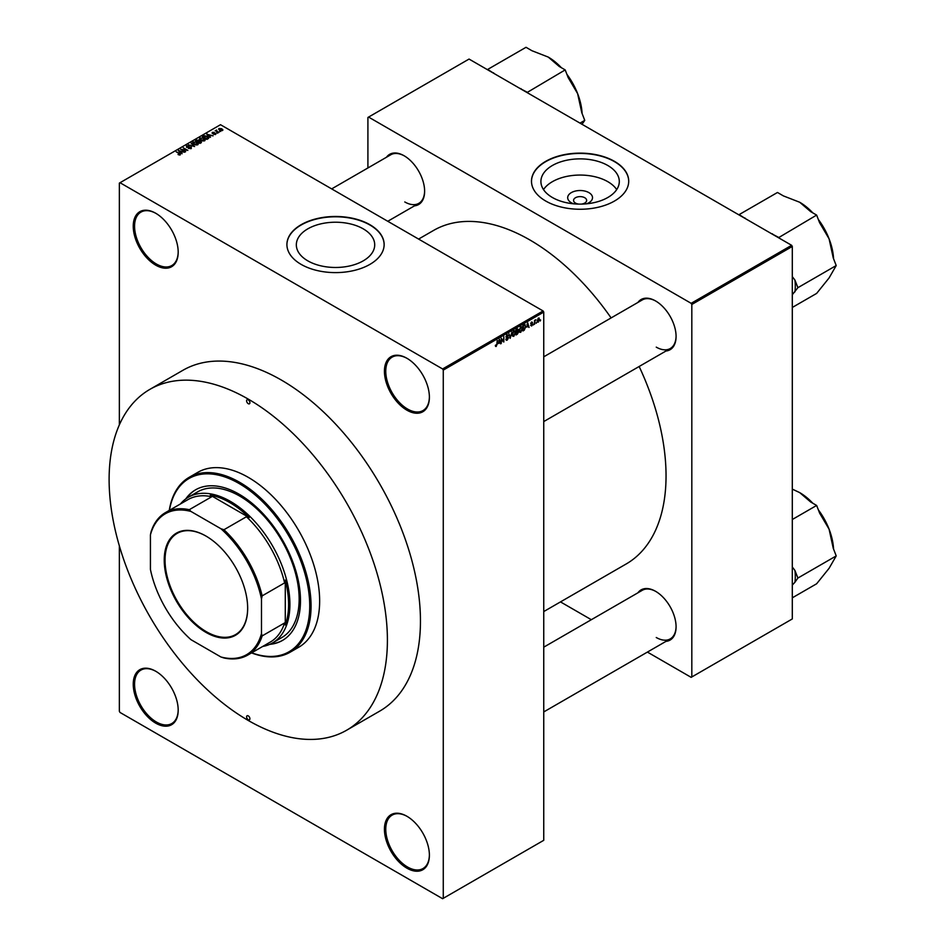<?xml version="1.0" encoding="UTF-8"?>
<svg xmlns="http://www.w3.org/2000/svg" width="946" height="946" viewBox="0 0 946 946"><rect width="100%" height="100%" fill="white"/><g stroke="black" fill="none" stroke-linecap="round" stroke-linejoin="round"><path stroke-width="1.42" d="M406.91 410.186A31.786 18.352 60 0 1 384.431 371.258A31.786 18.352 60 0 1 406.91 358.274L406.91 358.274A31.786 18.352 60 0 1 429.389 397.202A31.786 18.352 60 0 1 406.91 410.186M407.241 358.475A30.851 17.808 -120 0 0 392.152 357.127A30.851 17.808 -120 0 0 387.422 381.853A30.851 17.808 -120 0 0 407.572 409.039A30.851 17.808 -120 0 0 422.992 410.564A30.851 17.808 -120 0 0 429.389 396.823M406.91 868.168A31.786 18.352 60 0 1 384.431 829.24A31.786 18.352 60 0 1 406.91 816.268L406.91 816.268A31.786 18.352 60 0 1 429.389 855.196A31.786 18.352 60 0 1 406.91 868.168M407.241 816.457A30.851 17.808 -120 0 0 392.152 815.121A30.851 17.808 -120 0 0 387.422 839.835A30.851 17.808 -120 0 0 407.572 867.021A30.851 17.808 -120 0 0 422.992 868.546A30.851 17.808 -120 0 0 429.389 854.806M155.712 723.146A31.786 18.352 60 0 1 133.244 684.218A31.786 18.352 60 0 1 155.712 671.234L155.712 671.234A31.786 18.352 60 0 1 178.191 710.162A31.786 18.352 60 0 1 155.712 723.146M156.043 671.435A30.851 17.808 -120 0 0 140.954 670.087A30.851 17.808 -120 0 0 136.224 694.813A30.851 17.808 -120 0 0 156.374 721.999A30.851 17.808 -120 0 0 171.805 723.524A30.851 17.808 -120 0 0 178.191 709.784M155.712 265.152A31.786 18.352 60 0 1 133.244 226.224A31.786 18.352 60 0 1 155.712 213.252L155.712 213.252A31.786 18.352 60 0 1 178.191 252.18A31.786 18.352 60 0 1 155.712 265.152M156.043 213.441A30.851 17.808 -120 0 0 140.954 212.105A30.851 17.808 -120 0 0 136.224 236.819A30.851 17.808 -120 0 0 156.374 264.005A30.851 17.808 -120 0 0 171.805 265.542A30.851 17.808 -120 0 0 178.191 251.79M573.69 203.816A12.416 7.166 180 0 1 571.325 202.751A12.416 7.166 180 0 1 571.325 192.617A12.416 7.166 180 0 1 588.885 192.617A12.416 7.166 180 0 1 586.508 203.816M581.293 204.111A6.539 3.784 0 0 0 586.65 200.398A6.539 3.784 0 0 0 584.734 197.726A6.539 3.784 0 0 0 577.604 196.91A6.539 3.784 0 0 0 573.56 200.398A6.539 3.784 0 0 0 575.475 203.071A6.539 3.784 0 0 0 578.917 204.111M607.817 165.503A39.188 22.621 0 0 0 565.105 160.595A39.188 22.621 0 0 0 540.911 181.502A39.188 22.621 0 0 0 552.393 197.501A39.188 22.621 0 0 0 595.105 202.397A39.188 22.621 0 0 0 619.299 181.502A39.188 22.621 0 0 0 607.817 165.503M616.697 189.59A39.188 22.621 0 0 0 607.817 181.679A39.188 22.621 0 0 0 543.512 189.59M614.474 161.352A48.613 28.061 0 0 0 561.498 155.262A48.613 28.061 0 0 0 531.486 181.194A48.613 28.061 0 0 0 545.736 201.037A48.613 28.061 0 0 0 598.712 207.127A48.613 28.061 0 0 0 628.712 181.194A48.613 28.061 0 0 0 614.474 161.352M628.712 181.348A48.613 28.061 0 0 0 614.474 161.648A48.613 28.061 0 0 0 561.628 155.534A48.613 28.061 0 0 0 531.498 181.348M307.805 260.848A39.188 22.621 180 0 1 296.335 244.848A39.188 22.621 180 0 1 320.517 223.942A39.188 22.621 180 0 1 363.229 228.849A39.188 22.621 180 0 1 374.711 244.848A39.188 22.621 180 0 1 350.517 265.755A39.188 22.621 180 0 1 307.805 260.848M369.898 224.699A48.613 28.061 0 0 0 316.91 218.621A48.613 28.061 0 0 0 286.91 244.541A48.613 28.061 0 0 0 301.147 264.395A48.613 28.061 0 0 0 354.123 270.473A48.613 28.061 0 0 0 384.135 244.541A48.613 28.061 0 0 0 369.898 224.699M384.135 244.695A48.613 28.061 0 0 0 369.898 225.006A48.613 28.061 0 0 0 317.04 218.893A48.613 28.061 0 0 0 286.91 244.695M637.923 302.436A28.983 16.732 60 0 1 655.59 300.958L655.59 300.958A28.983 16.732 60 0 1 676.083 336.445A28.983 16.732 60 0 1 665.972 351.013M655.933 301.147A28.049 16.188 -120 0 0 642.239 299.953L543.749 356.808M386.465 157.261A28.983 16.732 60 0 1 404.131 155.771L404.131 155.771A28.983 16.732 60 0 1 424.624 191.269A28.983 16.732 60 0 1 414.502 205.838M404.474 155.972A28.049 16.188 -120 0 0 390.769 154.766L331.668 188.893M637.923 592.799A28.983 16.732 60 0 1 655.59 591.321L655.59 591.321A28.983 16.732 60 0 1 676.083 626.808A28.983 16.732 60 0 1 665.972 641.376M655.933 591.51A28.049 16.188 -120 0 0 642.239 590.316L543.749 647.17M149.87 389.374L182.921 370.288A196.792 113.615 60 0 1 281.317 380.032A196.792 113.615 60 0 1 409.866 553.445A196.792 113.615 60 0 1 379.701 711.132L346.65 730.217A196.792 113.615 -120 0 0 376.815 572.531A196.792 113.615 -120 0 0 248.266 399.117A196.792 113.615 -120 0 0 149.87 389.374A196.792 113.615 -120 0 0 119.704 547.06A196.792 113.615 -120 0 0 248.266 720.474A196.792 113.615 -120 0 0 346.65 730.217M543.749 611.565L626.157 563.993A192.582 111.19 -120 0 0 639.153 366.492M611.104 317.915A192.582 111.19 -120 0 0 529.866 239.965A192.582 111.19 -120 0 0 433.575 230.434L418.593 239.078M536.654 322.302L536.24 323.307L536.654 322.302M534.975 322.018L534.549 324.277L534.549 320.387L535.874 319.76L534.549 321.77M533.769 323.958L533.355 324.975L533.769 323.958M531.605 323.544L532.693 324.171L531.676 326.003L530.647 325.353L532.267 324.502L530.706 323.65L531.652 321.995L532.633 322.539L531.132 323.331L532.693 324.171L531.747 323.52M530.659 325.424L531.676 326.003L530.647 325.353M531.073 325.034L531.699 325.436M531.747 324.242L530.706 323.65L531.747 324.242M531.652 321.995L532.633 322.539L531.664 321.983M532.208 322.858L531.262 322.302M526.827 327.139L527.738 322.87L529.086 327.434L528.282 326.299L526.496 326.949M520.738 326.843L522.358 328.652L520.726 332.33L519.52 332.188L519.106 330.592L520.738 326.843L521.695 326.76M519.188 331.431L520.726 332.33L519.52 332.188M513.82 330.828L515.44 332.637L513.82 336.315L512.614 336.173L512.2 334.577L513.82 330.828L514.79 330.745M512.283 335.428L513.82 336.315L512.614 336.173M495.42 345.94L496.283 346.437L495.373 345.302L496.295 345.81L496.756 345.136L497.229 340.477L497.229 344.108L495.621 346.449M495.787 344.994L496.295 345.81M442.61 368.964L543.087 310.95L543.749 312.097L543.749 840.308L443.272 898.322L443.272 370.111L442.61 368.964L120.024 182.72L119.362 183.098L119.362 424.86M543.749 312.097L443.272 370.111M498.459 343.516L499.382 339.236L500.718 343.812L499.914 342.677L498.128 343.327M501.617 339.011L501.203 343.528L501.203 338.183L503.426 341.187L503.84 336.658L503.84 342.003L501.203 338.774M505.838 339.33L507.222 340.122L505.826 339.129L507.257 339.484L508.108 338.077L505.944 336.847L507.139 334.683L508.416 335.546L507.162 335.298L506.37 336.622L508.534 337.817L507.222 340.122L506.264 340.253M506.252 338.81L507.257 339.484M508.108 338.077L505.944 336.847M507.139 334.683L508.416 335.546L507.032 334.754M507.99 335.865L506.689 335.038M506.536 337.107L508.534 337.817L507.896 336.918M511.916 331.999L510.19 338.349L508.936 333.725L510.367 337.616L511.916 331.999M517.285 331.124L518.633 331.904L517.344 334.21L516.043 334.967L516.043 329.622L517.356 328.865L518.503 329.539L518.633 331.904L517.769 330.757M517.356 328.865L518.503 329.539L517.344 328.865M524.794 324.667L525.775 326.642L524.19 330.26L522.949 330.97L522.949 325.625L525.184 324.726M537.316 321.463L538.428 322.101L537.257 320.777L538.428 318.081L539.598 319.381L537.718 322.172M538.428 318.081L539.149 318.022M540.627 320.008L540.201 321.013L540.627 320.008M119.362 545.889L119.362 711.309L120.024 712.456L442.61 898.7L443.272 898.322M220.678 131.47L219.59 131.328L220.678 131.47M217.793 133.138L216.717 132.996L217.793 133.138M210.485 137.359L206.689 134.202L213.11 135.846L210.923 135.514L209.468 136.354L210.485 137.359M202.882 140.978L200.871 140.304L200.067 137.962L204.064 138.4L205.306 139.594L204.809 140.706L202.882 140.978M199.511 138.755L200.067 137.962L200.067 139.736M195.964 144.975L193.965 144.289L193.161 141.947L197.158 142.385L198.4 143.591L197.903 144.691L195.964 144.975M192.594 142.74L193.161 141.947L193.161 143.733M191.305 148.498L188.349 148.404L190.796 148.167L190.856 147.221L186.551 147.233L186.48 145.802L189.129 145.873L187.036 146.11L187.592 147.186L191.269 146.973L191.269 148.522M190.796 148.723L190.856 147.221M186.551 147.233L186.48 145.802L186.48 147.186M187.036 146.11L186.989 147.422M182.117 153.737L178.333 150.58L184.742 152.223L182.554 151.892L181.1 152.732L182.117 153.737M543.087 310.95L220.501 124.706L120.024 182.72M179.373 155.014L178.014 154.505L179.941 154.032L176.204 151.809L179.764 153.37L180.367 154.813L179.373 155.014M179.846 155.002L179.941 154.032M185.641 151.703L180.591 149.267L186.528 150.13L183.24 147.742L187.864 150.414L181.939 149.563L185.641 151.703M194.616 146.524L188.337 144.809L193.847 146.334L191.317 143.083L194.616 146.524M201.368 142.621L200.067 143.378L195.432 140.706L199.062 139.949L201.285 141.096L201.285 142.669L201.285 141.817M199.062 141.451L199.062 139.949L199.582 141.191M208.215 138.672L206.973 139.381L202.349 136.709L204.277 135.692L207.458 136.401L208.215 138.672L208.853 137.903M215.759 134.379L213.642 134.356L215.345 133.457L212.259 133.481L212.247 132.381L214.186 132.381L212.614 133.197L215.688 133.173L215.688 134.427M215.298 134.569L215.345 133.457M212.259 133.481L212.247 132.381L212.247 133.481M212.744 132.653L212.614 133.634M218.999 132.44L215.203 130.749L216.646 130.051L216.646 130.997L218.999 132.44M216.161 131.293L216.066 130.678M216.646 130.051L216.646 131.577M222.511 130.489L219.59 130.158L219.023 128.467L221.908 128.786L222.511 130.489L222.937 129.898M218.609 129.058L219.023 128.467L219.023 129.768M791.636 245.31L792.299 246.457L691.822 304.47L691.159 303.323L791.636 245.31L469.05 59.066L367.911 117.458L367.911 167.962M691.822 304.47L691.822 676.958L691.159 677.348L647.419 652.09M591.321 619.701L560.493 601.904M691.822 676.958L792.299 618.944L792.299 246.457M691.159 303.323L368.573 117.079M656.252 347.135A28.049 16.188 -120 0 0 670.276 348.518A28.049 16.188 -120 0 0 676.083 336.067M404.793 201.959A28.049 16.188 -120 0 0 418.818 203.343A28.049 16.188 -120 0 0 424.624 190.879M656.252 637.498A28.049 16.188 -120 0 0 670.276 638.881A28.049 16.188 -120 0 0 676.083 626.429M178.77 151.029L178.77 150.319M181.1 153.406L181.1 152.732M179.74 151.325L180.698 152.33L181.869 151.656L179.066 150.71L179.74 152.022M180.698 152.992L180.698 152.33M179.066 151.325L179.066 150.71M181.869 152.282L181.869 151.656M191.317 143.792L191.317 143.083M197.359 144.915L196.721 142.621L195.491 142.125L193.705 142.255L193.28 143.827M193.705 142.255L194.391 144.052L197.773 143.792L197.773 144.762M196.744 140.576L196.744 139.949M196.401 140.777L197.785 141.569L198.967 140.836L197.135 140.351L196.401 141.261M198.967 141.51L198.719 140.233M198.317 141.876L199.949 142.822L201.214 142.018L199.157 141.403L198.317 142.373M201.214 142.716L200.871 141.344M200.836 142.929L200.836 142.302M204.265 140.919L203.626 138.636L202.409 138.128L200.611 138.27L200.185 139.842M200.611 138.27L201.309 140.067L204.679 139.795L204.679 140.765M203.307 136.78L206.855 138.826L208.002 137.395L204.75 136.058L203.307 137.265M207.612 139.015L208.002 137.395M207.139 134.651L207.139 133.954M209.468 137.028L209.468 136.354M208.108 134.959L209.066 135.952L210.237 135.278L207.422 134.332L208.108 135.645M209.066 136.614L209.066 135.952M207.422 134.947L207.422 134.332M210.237 135.905L210.237 135.278M219.496 128.751L220.016 129.909L222.038 130.205L221.518 129.046L219.496 128.751L220.016 130.371M222.038 130.666L221.518 129.046M500.127 343.469L500.718 343.812M498.991 341.033L498.601 342.807L499.772 342.133L499.192 339.91L498.648 340.832M502.527 340.666L503.426 341.187M502.976 341.506L503.84 342.003M514.849 331.762L513.82 331.455L512.614 334.352L513.82 335.688L515.026 332.874L514.849 331.762L513.359 331.183M512.247 335.262L513.82 335.688M516.469 330L516.469 331.597L518.089 329.87L516.043 329.752M518.089 329.87L516.658 329.267M516.469 332.223L516.469 334.092L518.207 332.152L516.043 331.975M516.753 331.431L518.207 332.152M521.754 327.777L520.738 327.47L519.531 330.355L520.726 331.703L521.932 328.877L521.754 327.777L520.276 327.198M519.153 331.266L520.726 331.703M523.375 326.015L523.375 330.107L525.361 326.878L524.723 325.341L522.949 325.767M524.084 324.975L524.924 325.389L524.143 324.939M528.483 327.091L529.086 327.434M527.36 324.655L526.969 326.441L528.14 325.755L527.549 323.532L527.017 324.454M530.73 323.39L532.16 324.218M539.185 319.653L538.416 318.648L537.683 320.528L538.44 321.545L539.185 319.653L538.026 318.412M537.281 320.292L538.44 321.545M248.266 719.705A2.341 1.348 -120 0 0 249.425 719.823A2.341 1.348 -120 0 0 249.791 717.943A2.341 1.348 -120 0 0 248.266 715.886A2.341 1.348 -120 0 0 247.095 715.767A2.341 1.348 -120 0 0 246.729 717.647A2.341 1.348 -120 0 0 248.266 719.705M248.266 403.694A2.341 1.348 -120 0 0 249.425 403.812A2.341 1.348 -120 0 0 249.791 401.944A2.341 1.348 -120 0 0 248.266 399.874A2.341 1.348 -120 0 0 247.095 399.768A2.341 1.348 -120 0 0 246.729 401.636A2.341 1.348 -120 0 0 248.266 403.694M269.716 644.356A86.937 50.197 -120 0 0 282.476 640.43A86.937 50.197 -120 0 0 295.802 570.757A86.937 50.197 -120 0 0 239.007 494.143A86.937 50.197 -120 0 0 195.538 489.839A86.937 50.197 -120 0 0 185.747 498.932M270.591 643.966A86.937 50.197 -120 0 0 282.807 640.241M251.683 652.811A100.028 57.753 -120 0 0 309.448 598.451A100.028 57.753 -120 0 0 239.007 483.465A100.028 57.753 -120 0 0 169.417 510.32M169.263 510.402A100.962 58.297 60 0 1 189.188 477.316A100.962 58.297 60 0 1 239.669 482.318A100.962 58.297 60 0 1 305.629 571.289A100.962 58.297 60 0 1 290.15 652.196A100.962 58.297 60 0 1 251.53 652.894M290.15 652.196L298.747 647.23A100.962 58.297 -120 0 0 314.214 566.323A100.962 58.297 -120 0 0 248.266 477.352A100.962 58.297 -120 0 0 197.785 472.35L189.188 477.316M180.461 503.946A84.135 48.577 60 0 1 188.349 497.229L197.596 491.885A84.135 48.577 60 0 1 239.669 496.059A84.135 48.577 60 0 1 294.632 570.202A84.135 48.577 60 0 1 281.731 637.616L272.483 642.961A84.135 48.577 60 0 1 262.728 646.437M195.869 489.65A86.937 50.197 -120 0 0 186.528 498.376M792.299 294.738L797.88 287.69L836.217 265.554L829.074 277.958L816.635 293.414L792.299 307.462M797.88 287.69L794.912 280.051L792.299 276.622M778.487 237.718L816.635 215.085L819.603 222.724L829.074 238.794L833.249 257.915L836.217 265.554M778.298 237.221L771.12 233.461M745.649 218.763L739.133 214.612L777.482 192.476L783.406 195.905L799.701 202.255L810.71 211.668L816.635 215.085M833.556 258.696A47.962 27.694 -120 0 0 829.074 238.794A47.962 27.694 -120 0 0 818.325 219.448M812.827 212.885A47.962 27.694 -120 0 0 799.701 202.255L799.701 202.255M745.07 218.041A51.699 29.846 -120 0 0 744.266 217.958M773.166 234.643A51.699 29.846 -120 0 0 772.374 233.804M794.912 291.912A51.699 29.846 -120 0 0 794.912 280.051M164.237 560.138A58.995 34.056 60 0 1 205.956 536.051A58.995 34.056 60 0 1 247.663 608.302A58.995 34.056 60 0 1 205.956 632.377A58.995 34.056 60 0 1 164.237 560.138M206.157 536.169A58.427 33.737 -120 0 0 177.139 533.39A58.427 33.737 -120 0 0 165.042 560.138A58.427 33.737 -120 0 0 190.536 618.932A58.427 33.737 -120 0 0 235.566 634.589A58.427 33.737 -120 0 0 247.663 608.065M188.349 497.229A84.135 48.577 60 0 1 253.185 519.768A84.135 48.577 60 0 1 289.902 604.447A84.135 48.577 60 0 1 272.483 642.961M261.486 633.56L262.148 635.913A82.267 47.501 60 0 1 247.746 655.081L270.225 642.109A82.267 47.501 -120 0 0 284.616 622.941L285.278 624.987A83.201 48.033 -120 0 0 288.589 604.447A83.201 48.033 -120 0 0 285.278 580.087L284.616 582.902A82.267 47.501 -120 0 0 246.433 516.753L249.188 517.58L210.308 495.136L211.75 496.733A82.267 47.501 -120 0 0 187.958 499.618L165.479 512.59A82.267 47.501 60 0 1 189.271 509.705L190.986 511.455A81.332 46.957 -120 0 0 150.426 534.868L150.426 569.445A81.332 46.957 -120 0 0 190.986 639.685L220.926 656.985A81.332 46.957 -120 0 0 261.486 633.56L261.486 598.984A81.332 46.957 -120 0 0 220.926 528.743L190.986 511.455M249.188 517.58A83.201 48.033 -120 0 0 210.308 495.136M285.278 624.987L285.278 580.087M150.426 534.868L151.088 531.758A82.267 47.501 60 0 1 165.479 512.59M247.746 655.081A82.267 47.501 60 0 1 223.954 657.967L220.926 656.985M284.616 582.902L262.148 595.874L261.486 598.984M284.616 622.941L262.148 635.913M211.75 496.733L189.271 509.705M220.926 528.743L223.954 529.725A82.267 47.501 60 0 1 262.148 595.874M246.433 516.753L223.954 529.725M792.299 585.101L794.912 582.275A51.699 29.846 -120 0 0 795.279 576.552A51.699 29.846 -120 0 0 794.912 570.414L792.299 566.985M792.299 597.825L816.635 583.777L829.074 568.321L836.217 555.917L797.88 578.053L794.912 570.414M794.912 582.275L797.88 578.053M792.299 519.508L816.635 505.448L819.603 513.087L829.074 529.157L833.249 548.278L836.217 555.917M792.299 489.117L799.701 492.618L810.71 502.03L816.635 505.448M833.556 549.058A47.962 27.694 -120 0 0 829.074 529.157A47.962 27.694 -120 0 0 818.325 509.811M812.827 503.248A47.962 27.694 -120 0 0 799.701 492.618L799.701 492.618M580.004 123.122L584.758 120.379L582.015 124.281M527.028 92.542L565.176 69.909L568.144 77.548L577.616 93.619L581.79 112.728L584.758 120.379M526.839 92.046L519.661 88.285M494.19 73.575L487.675 69.436L526.023 47.3L531.948 50.729L548.242 57.079L559.252 66.48L565.176 69.909M582.097 113.52A47.962 27.694 -120 0 0 577.616 93.619A47.962 27.694 -120 0 0 566.867 74.273M561.368 67.71A47.962 27.694 -120 0 0 548.242 57.079L548.242 57.079M493.611 72.854A51.699 29.846 -120 0 0 492.807 72.783M521.707 89.468A51.699 29.846 -120 0 0 520.903 88.617M198.565 141.734L198.565 141.108M203.532 136.662L203.532 136.035M505.956 337.024L507.068 337.663M180.036 154.222L180.036 154.955M191.21 147.671L191.21 148.557M186.658 146.559L186.658 147.28M199.05 140.623L199.05 141.462M208.167 137.785L208.167 138.695M215.57 133.764L215.57 134.474M212.448 132.984L212.448 133.575M216.504 130.749L216.504 131.494M219.259 129.094L219.259 129.945M222.275 129.85L222.275 130.595M496.011 345.834L495.373 345.467M506.548 339.555L505.826 339.141M507.919 337.604L507.044 337.095M507.742 335.215L506.997 334.778M514.553 331.396L513.702 330.911M517.9 329.362L517.19 328.948M517.982 331.573L517.249 331.147M521.459 327.411L520.607 326.914M532.042 322.48L531.451 322.137M538.865 318.613L538.215 318.234M538.002 321.581L537.269 321.167M543.749 421.573L670.276 348.518M670.276 638.881L543.749 711.936M418.818 203.343L387.765 221.281"/></g></svg>

